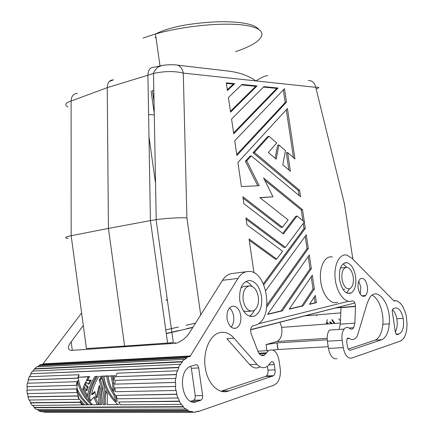 <?xml version="1.0" encoding="UTF-8"?>
<svg xmlns="http://www.w3.org/2000/svg" width="434" height="434" viewBox="0 0 434 434"><rect width="100%" height="100%" fill="white"/><g stroke="black" fill="none" stroke-linecap="round" stroke-linejoin="round"><path stroke-width="0.65" d="M258.219 323.862L348.41 301.299M352.875 259.223L344.558 204.43L315.735 87.337C314.759 82.851 312.317 80.567 308.422 80.474M155.622 219.734C167.334 218.183 177.761 217.548 186.902 217.83L183.278 73.091C182.172 67.661 179.519 64.926 175.32 64.878C171.213 64.411 163.385 65.095 162.213 65.469L157.819 67.113C155.101 69.89 153.669 72.001 153.517 73.444C164.676 71.084 174.593 70.97 183.278 73.091L255.892 80.898C248.427 75.592 238.993 72.294 227.59 70.997M234.734 140.762L236.883 155.497L286.483 102.126L284.476 88.688L234.734 140.762M312.301 275.183L289.196 309.198L303.089 305.872L314.352 288.925L312.301 275.183M263.834 284.807L305.314 228.355L302.531 209.693L263.633 177.989L272.986 196.77L259.798 197.616L288.111 219.897L282.453 227.259L242.899 196.738L243.919 203.758L283.44 233.953L297.051 216.045L303.946 221.568L304.055 222.289L285.426 247.364L245.969 217.819L246.995 224.861L282.561 251.215L276.74 259.049L249.051 238.955L253.998 272.872M266.829 306.925L308.319 248.498L306.279 234.827L265.782 290.552M309.469 304.342L316.402 302.682L315.323 295.44L309.469 304.342M311.33 268.684L309.285 254.98L267.566 314.379L282.398 310.831L311.33 268.684L310.022 268.847L308.189 256.543M228.425 97.487L230.562 112.146L257.015 85.932L241.993 84.424L228.425 97.487M233.72 133.791L278.004 88.037L263.905 86.626L231.577 119.095L233.72 133.791M299.644 190.358L254.362 152.437L268.999 136.276L276.713 143.014L268.358 152.47L276.214 159.164L278.916 144.94L285.442 150.636L282.816 164.79L290.384 171.24L287.601 152.518L294.957 158.947L287.433 108.5L237.903 162.484L241.407 186.533L259.174 185.703L246.713 160.878L251.27 155.849L300.605 196.803L299.644 190.358L298.359 190.607L253.049 152.746L267.702 136.596L268.999 136.276M227.416 90.549L234.642 83.691L226.293 82.851L227.416 90.549M161.101 65.724L153.989 67.254C150.213 67.205 148.189 69.858 147.918 75.218L107.252 87.646C107.518 82.498 109.59 79.905 113.469 79.872L109.335 81.429M152.942 73.59L147.918 75.218L150.424 220.581L108.424 228.43L124.612 346.072L167.589 343.044L150.424 220.581L155.481 219.756M167.589 343.044L172.743 342.589M346.685 293.01L349.424 288.843M346.744 267.273L343.066 263.839M344.753 289.142L343.044 289.478M340.397 268.055L345.979 267.339M397.181 334.592L399.231 333.909C402.931 331.733 404.255 326.563 403.202 318.404C401.569 311.162 398.922 307.695 395.249 308.021L393.188 308.607L392.179 310.815L395.358 332.156C395.71 333.887 396.318 334.701 397.181 334.592L396.817 334.619M395.341 332.037C397.197 328.625 397.685 324.209 396.812 318.795C395.971 314.531 394.501 311.449 392.39 309.556M316.164 89.073C319.836 87.505 319.695 86.925 315.735 87.337L255.892 80.898C262.038 77.127 266.004 75.402 267.783 75.711M257.015 85.932L255.729 86.312L241.505 84.896M230.443 111.326L255.729 86.312M275.145 158.253L277.63 145.244L278.916 144.94M288.86 169.944L286.315 152.811L287.601 152.518M293.438 157.618L286.299 109.737M257.753 185.768L245.394 161.182L249.957 156.153L251.27 155.849M299.091 195.544L298.359 190.607M254.362 152.437L253.049 152.746M314.352 288.925L313.039 289.06L311.211 276.794M303.089 305.872L301.76 305.992L313.039 289.06M77.404 93.462C73.465 93.57 71.366 96.104 71.105 101.051L107.252 87.646L108.424 228.43L71.16 235.7C65.111 236.964 64.08 237.913 68.057 238.554M286.483 102.126L285.214 102.473L283.337 89.881M309.621 304.115L315.089 302.807L314.238 297.089M148.596 114.571L154.282 114.858M195.55 323.102L186.088 325.261M178.428 327.008L165.75 329.9M401.054 340.489L401.629 340.457L401.564 340.18L400.338 341.113L351.703 358.072C347.645 358.69 344.829 355.207 343.251 347.623L342.155 340.316C341.585 335.9 342.128 332.314 343.777 329.552C345.421 327.231 347.303 326.786 349.413 328.223L349.902 328.581C351.345 329.552 352.609 329.254 353.694 327.692L354.904 323.102L340.348 324.171L339.187 328.587M336.963 358.734C332.856 359.347 330.019 355.907 328.462 348.421L327.382 341.205C326.802 336.48 327.48 332.78 329.422 330.095L344.119 329.075M148.981 136.873L155.551 183.376M153.826 90.082L152.432 90.527L154.043 101.876M316.402 302.682L315.089 302.807M339.567 279.8C342.063 290.666 346.088 294.979 351.649 292.738C355.175 289.63 356.477 284.194 355.565 276.431C354.046 268.44 351.09 263.856 346.69 262.678C341.081 263.281 338.704 268.982 339.567 279.8M354.904 323.102L355.457 306.458C355.224 302.639 354.106 300.784 352.104 300.898C345.296 303.957 336.697 293.059 335.205 278.981C333.562 264.919 339.578 253.131 346.918 255.149L351.822 258.165L394.186 301.125L394.853 300.995L394.175 301.055M337.619 302.238C330.735 305.265 322.109 294.583 320.634 280.711C319.012 266.856 325.071 255.143 332.46 256.999M278.004 88.037L276.735 88.4L263.449 87.077M233.59 132.902L276.735 88.4M167.378 300.149C165.473 300.279 165.452 300.133 167.318 299.715M258.322 296.899C256.847 289.641 253.819 285.973 249.224 285.887C244.548 287.362 242.514 292.098 243.138 300.095C244.847 307.994 248.145 311.607 253.027 310.945C257.232 308.889 258.995 304.207 258.322 296.899M342.019 279.279C341.384 272.373 342.811 268.375 346.299 267.284C349.679 267.534 351.985 270.745 353.222 276.925C353.873 282.952 352.755 286.874 349.853 288.691C346.153 289.429 343.538 286.294 342.019 279.279M124.612 346.072L86.431 348.529L71.16 235.7L71.105 101.051C65.301 102.809 64.248 104.789 67.954 106.992M289.359 308.959L301.76 305.992M236.742 154.537L285.214 102.473M282.398 310.831L281.048 310.95L310.022 268.847M267.74 314.135L281.048 310.95M276.74 259.049L275.406 259.228L249.246 240.284M263.367 283.765L304.017 228.561L303.247 223.38M302.84 220.684L301.239 209.92L264.756 180.246M272.986 196.77L259.999 197.774M282.453 227.259L281.134 227.476L243.111 198.192M282.708 233.394L295.755 216.268L297.051 216.045M285.426 247.364L284.102 247.554L246.176 219.208M234.642 83.691L233.34 84.082L226.369 83.388M246.713 160.878L245.394 161.182M227.308 89.8L233.34 84.082M308.319 248.498L307.017 248.682L305.178 236.34M267.046 304.842L307.017 248.682M302.531 209.693L301.239 209.92M305.314 228.355L304.017 228.561M250.657 329.628L354.079 303.171L250.635 329.818M192.946 327.236L186.577 328.717M178.927 330.502L166.249 333.453M243.512 311.097L247.624 311.368M83.317 325.516L71.149 341.808C67.46 346.853 67.454 349.728 71.138 350.422L176.399 343.202C182.025 341.075 186.37 337.614 189.43 332.818L222.501 280.315L237.941 278.427L190.325 355.967L42.988 363.887L43.026 364.18M232.358 273.458C228.49 273.865 225.208 276.149 222.501 280.315M43.254 411.795L193.049 411.844L193.027 412.251L195.631 412.202L195.609 411.795L198.132 411.199L198.186 411.595L274.038 385.148L276.838 383.2C279.8 379.506 280.912 374.504 280.169 368.195L278.986 360.101C277.076 351.686 273.604 348.513 268.57 350.585L264.355 355.191C261.767 356.379 259.619 355.077 257.915 351.274L251.156 333.795C250.103 330.035 250.662 327.382 252.838 325.836L256.331 324.898C274.624 318.247 267.165 269.541 248.215 271.467C244.174 271.689 240.751 274.006 237.941 278.427M81.619 312.963L42.988 363.887M360.247 294.144L360.817 286.955L358.723 281.216M179.361 401.363L118.704 401.993L120.489 404.819L181.162 404.369L179.361 401.363L179.578 401.103L178.097 397.788L177.853 397.994L176.671 394.338L176.931 394.18L176.112 390.367L175.841 390.47L175.374 386.461L175.651 386.423L175.564 382.43L175.287 382.408L175.575 378.388L175.851 378.47L176.497 374.623L176.237 374.488L177.251 370.788L177.495 370.978L178.824 367.598L178.596 367.359L180.24 364.272L180.446 364.549L182.329 361.902L182.155 361.582L184.293 359.347L184.434 359.699L186.723 357.974L186.609 357.6L189.061 356.374L189.137 356.764L190.38 356.363L190.325 355.967M181.162 404.369L181.352 404.065L183.376 406.62L183.213 406.956L185.475 409.072L36.456 409.506L34.221 407.694L183.213 406.956M37.069 409.506L38.979 410.548L187.993 410.287L185.6 408.703L185.475 409.072M187.993 410.287L187.9 410.678L190.434 411.741L190.488 411.34L193.049 411.844M256.928 364.354C260.66 368.276 264.382 368.759 268.087 365.802L271.185 361.94C272.666 361.202 273.702 362.092 274.288 364.603L275.058 369.866C275.346 372.426 274.852 374.374 273.588 375.708L228.989 390.86C219.506 394.945 208.304 384.925 205.483 369.133C202.521 353.395 208.787 336.496 218.383 333.057C224.047 331.158 229.282 332.867 234.089 338.184L256.928 364.354L249.762 364.663L226.895 338.672L234.089 338.184M227.074 318.844C226.526 312.068 228.251 307.852 232.25 306.192C236.552 305.84 239.394 308.997 240.789 315.659C241.369 321.957 239.828 326.124 236.167 328.147C231.675 329.053 228.642 325.95 227.074 318.844M202.618 395.548L198.707 367.978C198.219 365.64 197.177 364.571 195.593 364.772L190.293 366.421C176.242 372.171 182.73 407.412 196.781 401.634L201.105 400.115C202.309 399.15 202.814 397.631 202.618 395.548L195.235 395.667L191.361 368.287L190.64 366.263M239.79 300.8C242.427 312.572 247.347 317.661 254.546 316.071C260.15 312.789 262.467 306.171 261.49 296.232C259.543 286.342 255.425 281.08 249.143 280.451C242.069 282.057 238.955 288.838 239.79 300.8M259.966 366.844C256.483 368.916 253.082 368.189 249.762 364.663M267.398 366.356L267.946 370.131C268.223 372.584 267.762 374.488 266.563 375.839L265.603 376.452L221.682 391.007L228.989 390.86M229.483 307.994C231.669 309.816 233.058 312.583 233.655 316.288C234.192 320.818 233.362 324.437 231.165 327.138M190.754 401.255L193.738 400.181C194.931 399.215 195.43 397.712 195.235 395.667M249.55 316.24L252.338 313.863L254.47 310.218M251.932 286.283L249.089 283.169L245.877 281.427M243.805 286.511L241.049 287.65M190.38 356.363L189.072 356.428M189.061 356.374L41.029 364.484L188.421 356.639M186.609 357.6L39.158 365.325L41.029 364.484M37.335 366.817L39.255 365.645L39.158 365.325M39.255 365.645L186.723 357.974M184.293 359.347L36.744 366.844L34.498 368.786L182.155 361.582M32.87 371.086L34.666 369.057L34.498 368.786M34.666 369.057L182.329 361.902M178.824 367.598L30.711 373.766L32.474 371.108L180.24 364.272M30.711 373.766L178.596 367.359M29.561 376.707L30.933 373.972M77.995 378.209L79.08 374.9L78.836 374.732L29.241 376.717L28.107 379.896L77.995 378.209L77.729 378.085L78.836 374.732M27.608 383.238L28.367 380.01M27.158 390.128L76.889 388.886L77.274 392.455L76.997 392.542L27.233 393.589L26.875 390.161L27.158 390.128L27.19 386.705L76.883 385.273L77.252 381.687L27.32 383.244L26.908 386.689L76.601 385.256L76.981 381.622M78.353 397.001L78.022 395.9L28.226 396.768L27.521 393.584M78.885 399.351L77.762 396.041L27.96 396.904L29.051 400.029L78.885 399.351L78.907 398.591M80.398 402.161L30.706 402.687L29.376 400.023M183.376 406.62L34.395 407.407L32.621 405.475M179.578 401.103L118.704 401.993M176.931 394.18L116.079 395.385L176.671 394.338M175.841 390.47L115.287 391.739L114.869 387.969L175.651 386.423M175.564 382.43L114.836 384.155L115.178 380.368L175.575 378.388M176.237 374.488L115.9 376.69L176.497 374.623M111.012 376.045L112.308 375.698L108.147 376.153L111.012 376.045L112.683 383.802L113.019 391.267C110.258 386.173 108.63 381.133 108.147 376.153M112.308 375.698L113.827 383.482L114.126 390.947L113.019 391.267M77.23 391.669L78.836 398.493L84.695 404.846L87.413 404.824C83.171 400.973 79.78 396.584 77.23 391.669L78.342 391.359L79.471 393.41M113.898 375.936L113.041 380.13L114.24 379.799L115.189 375.589L112.379 375.996L115.189 375.589M96.115 376.603C91.46 384.372 88.937 391.799 88.552 398.884L90.44 401.135L93.76 397.235L97.27 404.748L92.762 404.781C84.06 396.551 79.227 387.383 78.272 377.271L88.406 376.891L86.295 380.613L90.055 380.488L88.314 384.161L85.758 381.67L84.348 384.784L87.109 387.231L86.008 390.725L83.93 385.81L82.71 389.293L87.364 397.305C88.042 390.643 90.522 383.759 94.796 376.652L97.417 376.256C92.583 384.025 90.012 391.457 89.708 398.553L91.151 400.256M97.27 404.748L98.567 404.363L94.894 396.909L93.76 397.235M88.406 376.891L89.708 376.549L78.272 377.271M89.708 376.549L87.505 380.292L91.259 380.162L89.469 383.851L88.314 384.161M86.447 382.365L85.493 384.475L88.232 386.922L87.115 390.416L86.008 390.725M84.435 387.171L83.827 388.983L87.559 395.656M97.417 376.256L94.796 376.652M99.76 386.716L97.352 397.376L96.212 397.707L99.256 385.381L100.677 388.853C98.806 394.88 98.312 400.17 99.196 404.732L101.816 404.336C100.78 399.86 101.22 394.587 103.129 388.506L100.346 379.858L101.442 377.911M94.889 392.162L92.74 394.381L91.623 394.696C92.659 388.723 95.041 382.658 98.762 376.5L103.91 376.012C104.426 383.141 107.241 390.139 112.346 397.007M106.243 391.772C105.126 396.54 104.985 400.718 105.82 404.304L103.189 404.7C102.316 400.121 102.825 394.804 104.713 388.755L101.312 376.82L99.142 380.184L102.017 388.821C100.14 394.853 99.641 400.153 100.525 404.721M108.093 375.855C108.533 382.023 110.762 388.186 114.777 394.343L117.288 401.162L116.084 401.526C108.972 393.622 104.93 385.218 103.954 376.311L105.25 375.963L108.093 375.855L106.797 376.202C107.415 382.381 109.704 388.538 113.665 394.669L114.777 394.343M77.447 380.911L76.954 388.3C79.541 394.501 83.458 400.007 88.71 404.814L91.455 404.792C83.936 397.772 79.27 389.813 77.447 380.911L78.657 380.591C79.438 385.137 81.185 389.629 83.903 394.056M112.683 383.802L113.827 383.482M87.413 404.824L88.4 404.531M113.041 380.13L112.379 375.996M88.552 398.884L89.708 398.553M82.71 389.293L83.827 388.983M87.109 387.231L88.232 386.922M84.348 384.784L85.493 384.475M90.055 380.488L91.259 380.162M86.295 380.613L87.505 380.292M80.111 401.58L81.988 404.868L83.409 404.857L80.111 401.58L81.136 401.282M83.409 404.857L84.386 404.569M104.529 404.694C103.742 400.587 104.079 395.846 105.549 390.47L107.453 393.844L107.214 404.672L117.815 404.591L119.106 404.195M91.623 394.696L94.786 391.468L96.212 397.707M98.762 376.5L103.91 376.012M102.614 376.359C103.818 386.732 108.885 396.139 117.815 404.591M99.142 380.184L100.346 379.858M102.017 388.821L103.129 388.506M103.954 376.311L106.797 376.202M113.665 394.669L116.084 401.526M91.455 404.792L92.339 404.531M115.9 376.69L116.974 373.202L177.251 370.788M77.729 378.085L28.107 379.896M76.883 385.273L76.601 385.256M27.19 386.705L26.908 386.689M76.997 392.542L76.606 388.924L76.889 388.886M26.875 390.161L76.606 388.924M82.107 405.106L80.344 402.389L30.478 402.909L32.214 405.481L82.286 404.862M34.395 407.407L34.221 407.694M38.979 410.548L38.87 410.879L187.9 410.678M190.434 411.741L41.42 411.795L38.87 410.879M44.078 411.877L44.046 412.229L193.027 412.251M46.21 412.229L44.046 412.229M198.186 411.595L196.732 411.595M177.853 397.994L117.229 398.824L116.079 395.385M114.869 387.969L175.374 386.461M175.287 382.408L114.836 384.155M64.666 363.372L64.156 364.017M144.262 359.819L143.692 359.178M355.457 306.458L340.983 307.722L340.348 324.171M279.935 322.316L281.601 327.003C282.632 334.364 281.107 339.187 277.017 341.471L266.042 344.591L276.935 342.893L277.906 349.5M365.287 296.048L362.716 296.297M336.122 307.923L355.462 306.23M340.782 312.881L305.238 315.833M277.017 341.471L327.155 338.341M328.207 346.717L278.026 349.495L277.055 342.882L327.22 339.811M347.064 338.596L349.012 338.477M272.872 350.032L278.026 349.495M401.629 340.457L403.913 338.043L405.665 334.337L406.761 329.639L406.983 324.317M403.642 338.059L403.913 338.043M316.994 315.833L316.494 314.9M402.595 306.453L401.591 304.63L400.039 303.149M404.656 310.852L402.779 306.442M407.125 324.306L406.262 315.995L404.814 310.842M331.939 320.2L334.31 323.455M326.775 324.019L326.943 323.487L327.279 323.981M328.446 323.894L327.312 322.261M329.645 322.088L330.784 323.721M331.956 323.634L330.816 321.995M338.694 318.713L340.473 320.997M332.015 319.424L334.95 323.411M327.366 319.614L326.14 324.068M330.214 321.93L331.424 323.672M327.307 323.981L327.513 323.33L327.92 323.932M396.991 301.212L397.593 301.163L400.316 303.127M397.593 301.163L396.199 300.74L394.821 300.708L394.853 300.995M394.077 300.773L394.821 300.708M348.334 349.044L375.301 340.11L381.844 339.724C386.352 337.299 388.869 331.5 389.396 322.326C390.589 303.317 377.141 285.93 369.692 297.74L367.164 303.317L357.432 335.65C355.083 339.773 352.218 340.609 348.827 338.157L347.216 338.368L346.663 341.607L347.368 346.283C347.949 349.104 349.001 350.412 350.52 350.205L349.799 350.243M381.844 339.724L350.52 350.205M358.186 288.404C359.781 295.131 362.216 297.534 365.493 295.603C367.24 293.601 367.853 290.492 367.332 286.283C366.084 280.445 363.942 277.847 360.904 278.476C358.544 280.001 357.638 283.31 358.186 288.404M375.301 340.11C379.544 337.912 382.056 332.645 382.848 324.301C383.916 312.165 378.725 297.984 372.079 295.218M200.714 314.9L186.902 217.83M399.231 333.909L396.101 334.104M328.462 348.421L343.251 347.623M235.613 51.603C261.447 43.167 271.044 31.812 251.753 26.648C232.863 21.364 186.246 24.852 154.271 34.346L143.014 38.067M170.057 342.844L170.378 343.804M354.681 302.596L354.079 303.171M89.567 348.328L89.865 349.175M72.299 350.346L71.149 341.808M272.736 376.224L265.603 376.452M267.946 370.131L275.058 369.866M274.288 364.603L269.058 364.826M196.781 401.634L191.861 401.683M200.633 400.349L193.233 400.43M198.707 367.978L191.361 368.287M258.903 353.216L266.465 352.815M259.391 353.873L266.004 353.526M266.926 350.683L266.042 344.591M327.382 341.205L342.155 340.316M348.827 338.157L347.319 338.249M156.072 219.675L173.329 342.529M403.186 318.317L396.812 318.795M154.254 113.355L151.07 90.901M347.303 293.286L351.442 292.874M227.519 70.997L177.685 65.154M258.751 29.404C255.062 24.575 243.582 22.004 224.318 21.7C213.354 21.722 201.604 22.633 189.072 24.434C181.374 25.552 166.992 28.259 155.481 33.993L160.032 66.044M153.517 73.449L156.224 219.653M175.325 343.435L174.945 342.35M353.634 303.431L354.551 302.737M192.804 327.458L166.276 333.643M250.971 311.129L247.358 311.46M232.879 273.425L246.436 271.695M273.594 375.703L266.465 375.936M201.148 400.083L193.754 400.17M268.554 350.596L257.877 351.182M260.98 355.229L264.588 355.045M250.668 316.522L254.178 316.218M156.094 38.295L155.22 37.172M281.677 327.382L340.392 323.004M349.11 328.012L353.694 327.692M389.314 323.845L382.848 324.301M233.541 328.348L236.172 328.142M346.424 262.651L344.775 262.858M365.602 295.494L361.858 295.852M243.582 286.532L249.23 285.887"/></g></svg>
